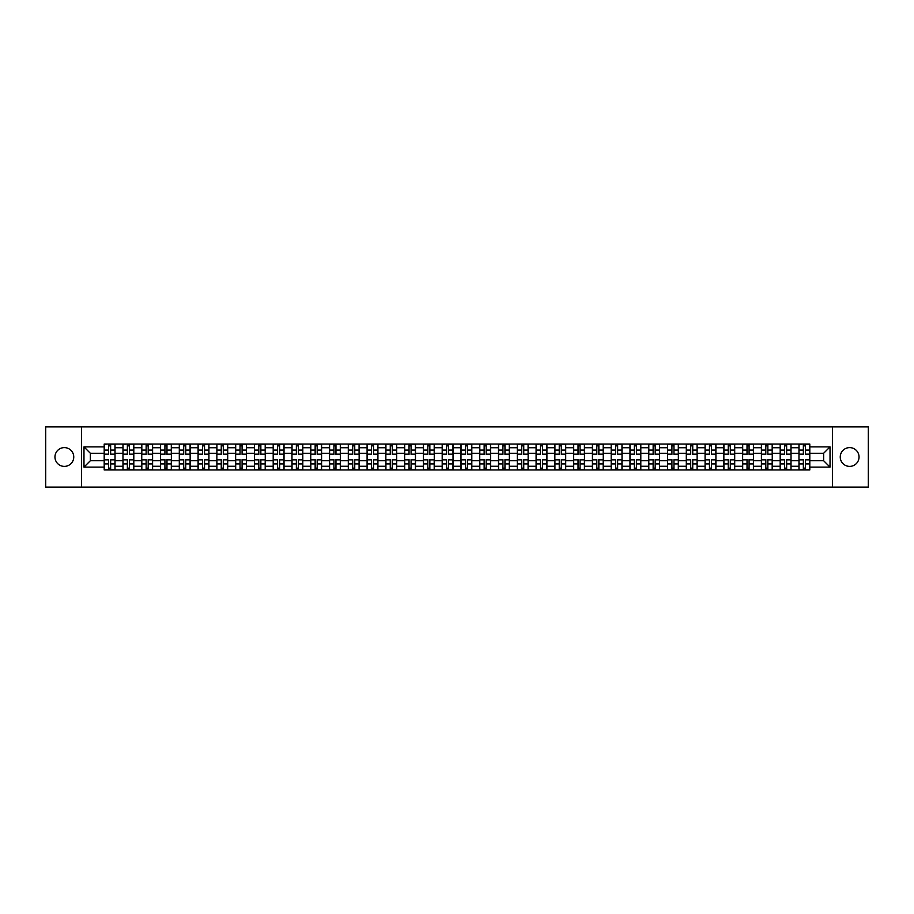 <?xml version="1.0" encoding="UTF-8"?>
<svg xmlns="http://www.w3.org/2000/svg" width="914" height="914" viewBox="0 0 914 914"><rect width="100%" height="100%" fill="white"/><g stroke="black" fill="none" stroke-linecap="round" stroke-linejoin="round"><path stroke-width="1.37" d="M849.643 447.609A9.391 9.391 0 0 0 840.252 457A9.391 9.391 0 0 0 849.643 466.391A9.391 9.391 0 0 0 859.034 457A9.391 9.391 0 0 0 849.643 447.609M64.357 447.609A9.391 9.391 0 0 0 54.966 457A9.391 9.391 0 0 0 64.357 466.391A9.391 9.391 0 0 0 73.748 457A9.391 9.391 0 0 0 64.357 447.609M832.426 487.093L868.3 487.093L868.3 426.907L45.7 426.907L45.7 487.093L832.426 487.093L832.426 426.907M122.979 469.945L122.979 447.734L115.027 447.734L115.027 469.945M115.027 447.734L115.027 444.055M122.979 447.734L122.979 444.055M133.81 444.055L133.81 469.945M141.75 469.945L141.75 444.055M152.592 444.055L152.592 469.945M160.533 469.945L160.533 444.055M171.364 444.055L171.364 469.945M179.304 469.945L179.304 444.055M190.146 444.055L190.146 469.945M198.087 469.945L198.087 444.055M208.918 444.055L208.918 469.945M216.869 469.945L216.869 444.055M227.7 444.055L227.7 469.945M235.641 469.945L235.641 444.055M246.472 444.055L246.472 469.945M254.423 469.945L254.423 444.055M265.254 444.055L265.254 469.945M273.195 469.945L273.195 444.055M284.026 444.055L284.026 469.945M291.977 469.945L291.977 444.055M302.808 444.055L302.808 469.945M310.749 469.945L310.749 444.055M321.579 444.055L321.579 469.945M329.531 469.945L329.531 444.055M340.362 444.055L340.362 469.945M348.303 469.945L348.303 444.055M359.145 444.055L359.145 469.945M367.085 469.945L367.085 444.055M377.916 444.055L377.916 469.945M385.857 469.945L385.857 444.055M396.699 444.055L396.699 469.945M404.639 469.945L404.639 444.055M415.47 444.055L415.47 469.945M423.422 469.945L423.422 444.055M434.253 444.055L434.253 469.945M442.193 469.945L442.193 444.055M453.024 444.055L453.024 469.945M460.976 469.945L460.976 444.055M471.807 444.055L471.807 469.945M479.747 469.945L479.747 444.055M490.578 444.055L490.578 469.945M498.53 469.945L498.53 444.055M509.361 444.055L509.361 469.945M517.301 469.945L517.301 444.055M528.143 444.055L528.143 469.945M536.084 469.945L536.084 444.055M546.915 444.055L546.915 469.945M554.855 469.945L554.855 444.055M565.697 444.055L565.697 469.945M573.638 469.945L573.638 444.055M584.469 444.055L584.469 469.945M592.421 469.945L592.421 444.055M603.251 444.055L603.251 469.945M611.192 469.945L611.192 444.055M622.023 444.055L622.023 469.945M629.975 469.945L629.975 444.055M640.805 444.055L640.805 469.945M648.746 469.945L648.746 444.055M659.577 444.055L659.577 469.945M667.528 469.945L667.528 444.055M678.359 444.055L678.359 469.945M686.3 469.945L686.3 444.055M697.131 444.055L697.131 469.945M705.082 469.945L705.082 444.055M715.913 444.055L715.913 469.945M723.854 469.945L723.854 444.055M734.696 444.055L734.696 469.945M742.636 469.945L742.636 444.055M753.467 444.055L753.467 469.945M761.408 469.945L761.408 444.055M772.25 444.055L772.25 469.945M780.19 469.945L780.19 444.055M791.021 444.055L791.021 469.945M798.973 469.945L798.973 444.055M798.973 460.736L791.021 460.736M780.19 460.736L772.25 460.736M761.408 460.736L753.467 460.736M742.636 460.736L734.696 460.736M723.854 460.736L715.913 460.736M705.082 460.736L697.131 460.736M686.3 460.736L678.359 460.736M667.528 460.736L659.577 460.736M648.746 460.736L640.805 460.736M629.975 460.736L622.023 460.736M611.192 460.736L603.251 460.736M592.421 460.736L584.469 460.736M573.638 460.736L565.697 460.736M554.855 460.736L546.915 460.736M536.084 460.736L528.143 460.736M517.301 460.736L509.361 460.736M498.53 460.736L490.578 460.736M479.747 460.736L471.807 460.736M460.976 460.736L453.024 460.736M442.193 460.736L434.253 460.736M423.422 460.736L415.47 460.736M404.639 460.736L396.699 460.736M385.857 460.736L377.916 460.736M367.085 460.736L359.145 460.736M348.303 460.736L340.362 460.736M329.531 460.736L321.579 460.736M310.749 460.736L302.808 460.736M291.977 460.736L284.026 460.736M273.195 460.736L265.254 460.736M254.423 460.736L246.472 460.736M235.641 460.736L227.7 460.736M216.869 460.736L208.918 460.736M198.087 460.736L190.146 460.736M179.304 460.736L171.364 460.736M160.533 460.736L152.592 460.736M141.75 460.736L133.81 460.736M122.979 460.736L115.027 460.736M798.973 453.264L791.021 453.264M780.19 453.264L772.25 453.264M761.408 453.264L753.467 453.264M742.636 453.264L734.696 453.264M723.854 453.264L715.913 453.264M705.082 453.264L697.131 453.264M686.3 453.264L678.359 453.264M667.528 453.264L659.577 453.264M648.746 453.264L640.805 453.264M629.975 453.264L622.023 453.264M611.192 453.264L603.251 453.264M592.421 453.264L584.469 453.264M573.638 453.264L565.697 453.264M554.855 453.264L546.915 453.264M536.084 453.264L528.143 453.264M517.301 453.264L509.361 453.264M498.53 453.264L490.578 453.264M479.747 453.264L471.807 453.264M460.976 453.264L453.024 453.264M442.193 453.264L434.253 453.264M423.422 453.264L415.47 453.264M404.639 453.264L396.699 453.264M385.857 453.264L377.916 453.264M367.085 453.264L359.145 453.264M348.303 453.264L340.362 453.264M329.531 453.264L321.579 453.264M310.749 453.264L302.808 453.264M291.977 453.264L284.026 453.264M273.195 453.264L265.254 453.264M254.423 453.264L246.472 453.264M235.641 453.264L227.7 453.264M216.869 453.264L208.918 453.264M198.087 453.264L190.146 453.264M179.304 453.264L171.364 453.264M160.533 453.264L152.592 453.264M141.75 453.264L133.81 453.264M122.979 453.264L115.027 453.264M90.36 460.736L104.196 460.736L104.196 453.264L90.36 453.264L90.36 460.736L83.974 467.111L83.974 446.889L104.196 446.889L104.196 453.264M809.804 453.264L809.804 460.736L823.64 460.736L823.64 453.264L809.804 453.264L809.804 444.055L104.196 444.055L104.196 446.889M809.804 446.889L830.026 446.889L830.026 467.111L809.804 467.111L809.804 460.736M104.196 460.736L104.196 469.945L809.804 469.945L809.804 467.111M104.196 467.111L83.974 467.111M81.575 487.093L81.575 426.907M110.64 468.139L108.595 468.139M108.595 445.861L110.64 445.861M129.411 468.139L127.366 468.139M127.366 445.861L129.411 445.861M148.194 468.139L146.149 468.139M146.149 445.861L148.194 445.861M166.976 468.139L164.92 468.139M164.92 445.861L166.976 445.861M185.748 468.139L183.703 468.139M183.703 445.861L185.748 445.861M204.53 468.139L202.485 468.139M202.485 445.861L204.53 445.861M223.302 468.139L221.257 468.139M221.257 445.861L223.302 445.861M242.084 468.139L240.039 468.139M240.039 445.861L242.084 445.861M260.856 468.139L258.811 468.139M258.811 445.861L260.856 445.861M279.638 468.139L277.593 468.139M277.593 445.861L279.638 445.861M298.41 468.139L296.364 468.139M296.364 445.861L298.41 445.861M317.192 468.139L315.147 468.139M315.147 445.861L317.192 445.861M335.964 468.139L333.918 468.139M333.918 445.861L335.964 445.861M354.746 468.139L352.701 468.139M352.701 445.861L354.746 445.861M373.529 468.139L371.472 468.139M371.472 445.861L373.529 445.861M392.3 468.139L390.255 468.139M390.255 445.861L392.3 445.861M411.083 468.139L409.038 468.139M409.038 445.861L411.083 445.861M429.854 468.139L427.809 468.139M427.809 445.861L429.854 445.861M448.637 468.139L446.592 468.139M446.592 445.861L448.637 445.861M467.408 468.139L465.363 468.139M465.363 445.861L467.408 445.861M486.191 468.139L484.146 468.139M484.146 445.861L486.191 445.861M504.962 468.139L502.917 468.139M502.917 445.861L504.962 445.861M523.745 468.139L521.7 468.139M521.7 445.861L523.745 445.861M542.528 468.139L540.471 468.139M540.471 445.861L542.528 445.861M561.299 468.139L559.254 468.139M559.254 445.861L561.299 445.861M580.082 468.139L578.036 468.139M578.036 445.861L580.082 445.861M598.853 468.139L596.808 468.139M596.808 445.861L598.853 445.861M617.636 468.139L615.59 468.139M615.59 445.861L617.636 445.861M636.407 468.139L634.362 468.139M634.362 445.861L636.407 445.861M655.189 468.139L653.144 468.139M653.144 445.861L655.189 445.861M673.961 468.139L671.916 468.139M671.916 445.861L673.961 445.861M692.743 468.139L690.698 468.139M690.698 445.861L692.743 445.861M711.515 468.139L709.47 468.139M709.47 445.861L711.515 445.861M730.297 468.139L728.252 468.139M728.252 445.861L730.297 445.861M749.08 468.139L747.024 468.139M747.024 445.861L749.08 445.861M767.851 468.139L765.806 468.139M765.806 445.861L767.851 445.861M786.634 468.139L784.589 468.139M784.589 445.861L786.634 445.861M805.405 468.139L803.36 468.139M803.36 445.861L805.405 445.861M83.974 446.889L90.36 453.264M823.64 460.736L830.026 467.111M823.64 453.264L830.026 446.889M110.64 454.407L110.64 444.181L114.97 444.181L114.97 454.407L110.64 454.407M108.595 445.746L110.64 445.746M106.847 444.181L104.265 444.181L104.265 454.407L108.595 454.407L108.595 444.181L112.388 444.181M108.595 459.593L108.595 469.819L104.265 469.819L104.265 459.593L108.595 459.593M110.64 468.254L108.595 468.254M110.64 469.819L114.97 469.819L114.97 459.593L110.64 459.593L110.64 469.819L108.595 469.819M129.411 454.407L129.411 444.181L133.752 444.181L133.752 454.407L129.411 454.407M127.366 445.746L129.411 445.746M125.629 444.181L123.036 444.181L123.036 454.407L127.366 454.407L127.366 444.181L131.159 444.181M148.194 454.407L148.194 444.181L152.524 444.181L152.524 454.407L148.194 454.407M146.149 445.746L148.194 445.746M144.401 444.181L141.819 444.181L141.819 454.407L146.149 454.407L146.149 444.181L149.942 444.181M127.366 459.593L127.366 469.819L123.036 469.819L123.036 459.593L127.366 459.593M129.411 468.254L127.366 468.254M129.411 469.819L133.752 469.819L133.752 459.593L129.411 459.593L129.411 469.819L127.366 469.819M146.149 459.593L146.149 469.819L141.819 469.819L141.819 459.593L146.149 459.593M148.194 468.254L146.149 468.254M148.194 469.819L152.524 469.819L152.524 459.593L148.194 459.593L148.194 469.819L146.149 469.819M166.976 454.407L166.976 444.181L171.306 444.181L171.306 454.407L166.976 454.407M164.92 445.746L166.976 445.746M163.183 444.181L160.59 444.181L160.59 454.407L164.92 454.407L164.92 444.181L168.713 444.181M185.748 454.407L185.748 444.181L190.078 444.181L190.078 454.407L185.748 454.407M183.703 445.746L185.748 445.746M181.955 444.181L179.373 444.181L179.373 454.407L183.703 454.407L183.703 444.181L187.496 444.181M204.53 454.407L204.53 444.181L208.86 444.181L208.86 454.407L204.53 454.407M202.485 445.746L204.53 445.746M200.737 444.181L198.144 444.181L198.144 454.407L202.485 454.407L202.485 444.181L206.267 444.181M164.92 459.593L164.92 469.819L160.59 469.819L160.59 459.593L164.92 459.593M166.976 468.254L164.92 468.254M166.976 469.819L171.306 469.819L171.306 459.593L166.976 459.593L166.976 469.819L164.92 469.819M183.703 459.593L183.703 469.819L179.373 469.819L179.373 459.593L183.703 459.593M185.748 468.254L183.703 468.254M185.748 469.819L190.078 469.819L190.078 459.593L185.748 459.593L185.748 469.819L183.703 469.819M202.485 459.593L202.485 469.819L198.144 469.819L198.144 459.593L202.485 459.593M204.53 468.254L202.485 468.254M204.53 469.819L208.86 469.819L208.86 459.593L204.53 459.593L204.53 469.819L202.485 469.819M223.302 454.407L223.302 444.181L227.632 444.181L227.632 454.407L223.302 454.407M221.257 445.746L223.302 445.746M219.509 444.181L216.926 444.181L216.926 454.407L221.257 454.407L221.257 444.181L225.05 444.181M221.257 459.593L221.257 469.819L216.926 469.819L216.926 459.593L221.257 459.593M223.302 468.254L221.257 468.254M223.302 469.819L227.632 469.819L227.632 459.593L223.302 459.593L223.302 469.819L221.257 469.819M242.084 454.407L242.084 444.181L246.414 444.181L246.414 454.407L242.084 454.407M240.039 445.746L242.084 445.746M238.291 444.181L235.698 444.181L235.698 454.407L240.039 454.407L240.039 444.181L243.832 444.181M240.039 459.593L240.039 469.819L235.698 469.819L235.698 459.593L240.039 459.593M242.084 468.254L240.039 468.254M242.084 469.819L246.414 469.819L246.414 459.593L242.084 459.593L242.084 469.819L240.039 469.819M260.856 454.407L260.856 444.181L265.197 444.181L265.197 454.407L260.856 454.407M258.811 445.746L260.856 445.746M257.062 444.181L254.48 444.181L254.48 454.407L258.811 454.407L258.811 444.181L262.604 444.181M258.811 459.593L258.811 469.819L254.48 469.819L254.48 459.593L258.811 459.593M260.856 468.254L258.811 468.254M260.856 469.819L265.197 469.819L265.197 459.593L260.856 459.593L260.856 469.819L258.811 469.819M279.638 454.407L279.638 444.181L283.968 444.181L283.968 454.407L279.638 454.407M277.593 445.746L279.638 445.746M275.845 444.181L273.252 444.181L273.252 454.407L277.593 454.407L277.593 444.181L281.386 444.181M277.593 459.593L277.593 469.819L273.252 469.819L273.252 459.593L277.593 459.593M279.638 468.254L277.593 468.254M279.638 469.819L283.968 469.819L283.968 459.593L279.638 459.593L279.638 469.819L277.593 469.819M298.41 454.407L298.41 444.181L302.751 444.181L302.751 454.407L298.41 454.407M296.364 445.746L298.41 445.746M294.628 444.181L292.034 444.181L292.034 454.407L296.364 454.407L296.364 444.181L300.158 444.181M296.364 459.593L296.364 469.819L292.034 469.819L292.034 459.593L296.364 459.593M298.41 468.254L296.364 468.254M298.41 469.819L302.751 469.819L302.751 459.593L298.41 459.593L298.41 469.819L296.364 469.819M317.192 454.407L317.192 444.181L321.522 444.181L321.522 454.407L317.192 454.407M315.147 445.746L317.192 445.746M313.399 444.181L310.817 444.181L310.817 454.407L315.147 454.407L315.147 444.181L318.94 444.181M315.147 459.593L315.147 469.819L310.817 469.819L310.817 459.593L315.147 459.593M317.192 468.254L315.147 468.254M317.192 469.819L321.522 469.819L321.522 459.593L317.192 459.593L317.192 469.819L315.147 469.819M335.964 454.407L335.964 444.181L340.305 444.181L340.305 454.407L335.964 454.407M333.918 445.746L335.964 445.746M332.182 444.181L329.588 444.181L329.588 454.407L333.918 454.407L333.918 444.181L337.712 444.181M333.918 459.593L333.918 469.819L329.588 469.819L329.588 459.593L333.918 459.593M335.964 468.254L333.918 468.254M335.964 469.819L340.305 469.819L340.305 459.593L335.964 459.593L335.964 469.819L333.918 469.819M354.746 454.407L354.746 444.181L359.076 444.181L359.076 454.407L354.746 454.407M352.701 445.746L354.746 445.746M350.953 444.181L348.371 444.181L348.371 454.407L352.701 454.407L352.701 444.181L356.494 444.181M352.701 459.593L352.701 469.819L348.371 469.819L348.371 459.593L352.701 459.593M354.746 468.254L352.701 468.254M354.746 469.819L359.076 469.819L359.076 459.593L354.746 459.593L354.746 469.819L352.701 469.819M373.529 454.407L373.529 444.181L377.859 444.181L377.859 454.407L373.529 454.407M371.472 445.746L373.529 445.746M369.736 444.181L367.142 444.181L367.142 454.407L371.472 454.407L371.472 444.181L375.266 444.181M371.472 459.593L371.472 469.819L367.142 469.819L367.142 459.593L371.472 459.593M373.529 468.254L371.472 468.254M373.529 469.819L377.859 469.819L377.859 459.593L373.529 459.593L373.529 469.819L371.472 469.819M392.3 454.407L392.3 444.181L396.63 444.181L396.63 454.407L392.3 454.407M390.255 445.746L392.3 445.746M388.507 444.181L385.925 444.181L385.925 454.407L390.255 454.407L390.255 444.181L394.048 444.181M390.255 459.593L390.255 469.819L385.925 469.819L385.925 459.593L390.255 459.593M392.3 468.254L390.255 468.254M392.3 469.819L396.63 469.819L396.63 459.593L392.3 459.593L392.3 469.819L390.255 469.819M411.083 454.407L411.083 444.181L415.413 444.181L415.413 454.407L411.083 454.407M409.038 445.746L411.083 445.746M407.29 444.181L404.696 444.181L404.696 454.407L409.038 454.407L409.038 444.181L412.82 444.181M409.038 459.593L409.038 469.819L404.696 469.819L404.696 459.593L409.038 459.593M411.083 468.254L409.038 468.254M411.083 469.819L415.413 469.819L415.413 459.593L411.083 459.593L411.083 469.819L409.038 469.819M429.854 454.407L429.854 444.181L434.196 444.181L434.196 454.407L429.854 454.407M427.809 445.746L429.854 445.746M426.061 444.181L423.479 444.181L423.479 454.407L427.809 454.407L427.809 444.181L431.602 444.181M427.809 459.593L427.809 469.819L423.479 469.819L423.479 459.593L427.809 459.593M429.854 468.254L427.809 468.254M429.854 469.819L434.196 469.819L434.196 459.593L429.854 459.593L429.854 469.819L427.809 469.819M448.637 454.407L448.637 444.181L452.967 444.181L452.967 454.407L448.637 454.407M446.592 445.746L448.637 445.746M444.844 444.181L442.25 444.181L442.25 454.407L446.592 454.407L446.592 444.181L450.385 444.181M446.592 459.593L446.592 469.819L442.25 469.819L442.25 459.593L446.592 459.593M448.637 468.254L446.592 468.254M448.637 469.819L452.967 469.819L452.967 459.593L448.637 459.593L448.637 469.819L446.592 469.819M467.408 454.407L467.408 444.181L471.75 444.181L471.75 454.407L467.408 454.407M465.363 445.746L467.408 445.746M463.615 444.181L461.033 444.181L461.033 454.407L465.363 454.407L465.363 444.181L469.156 444.181M465.363 459.593L465.363 469.819L461.033 469.819L461.033 459.593L465.363 459.593M467.408 468.254L465.363 468.254M467.408 469.819L471.75 469.819L471.75 459.593L467.408 459.593L467.408 469.819L465.363 469.819M486.191 454.407L486.191 444.181L490.521 444.181L490.521 454.407L486.191 454.407M484.146 445.746L486.191 445.746M482.398 444.181L479.804 444.181L479.804 454.407L484.146 454.407L484.146 444.181L487.939 444.181M484.146 459.593L484.146 469.819L479.804 469.819L479.804 459.593L484.146 459.593M486.191 468.254L484.146 468.254M486.191 469.819L490.521 469.819L490.521 459.593L486.191 459.593L486.191 469.819L484.146 469.819M504.962 454.407L504.962 444.181L509.304 444.181L509.304 454.407L504.962 454.407M502.917 445.746L504.962 445.746M501.18 444.181L498.587 444.181L498.587 454.407L502.917 454.407L502.917 444.181L506.71 444.181M502.917 459.593L502.917 469.819L498.587 469.819L498.587 459.593L502.917 459.593M504.962 468.254L502.917 468.254M504.962 469.819L509.304 469.819L509.304 459.593L504.962 459.593L504.962 469.819L502.917 469.819M523.745 454.407L523.745 444.181L528.075 444.181L528.075 454.407L523.745 454.407M521.7 445.746L523.745 445.746M519.952 444.181L517.37 444.181L517.37 454.407L521.7 454.407L521.7 444.181L525.493 444.181M521.7 459.593L521.7 469.819L517.37 469.819L517.37 459.593L521.7 459.593M523.745 468.254L521.7 468.254M523.745 469.819L528.075 469.819L528.075 459.593L523.745 459.593L523.745 469.819L521.7 469.819M542.528 454.407L542.528 444.181L546.858 444.181L546.858 454.407L542.528 454.407M540.471 445.746L542.528 445.746M538.734 444.181L536.141 444.181L536.141 454.407L540.471 454.407L540.471 444.181L544.264 444.181M540.471 459.593L540.471 469.819L536.141 469.819L536.141 459.593L540.471 459.593M542.528 468.254L540.471 468.254M542.528 469.819L546.858 469.819L546.858 459.593L542.528 459.593L542.528 469.819L540.471 469.819M561.299 454.407L561.299 444.181L565.629 444.181L565.629 454.407L561.299 454.407M559.254 445.746L561.299 445.746M557.506 444.181L554.924 444.181L554.924 454.407L559.254 454.407L559.254 444.181L563.047 444.181M559.254 459.593L559.254 469.819L554.924 469.819L554.924 459.593L559.254 459.593M561.299 468.254L559.254 468.254M561.299 469.819L565.629 469.819L565.629 459.593L561.299 459.593L561.299 469.819L559.254 469.819M580.082 454.407L580.082 444.181L584.412 444.181L584.412 454.407L580.082 454.407M578.036 445.746L580.082 445.746M576.288 444.181L573.695 444.181L573.695 454.407L578.036 454.407L578.036 444.181L581.818 444.181M578.036 459.593L578.036 469.819L573.695 469.819L573.695 459.593L578.036 459.593M580.082 468.254L578.036 468.254M580.082 469.819L584.412 469.819L584.412 459.593L580.082 459.593L580.082 469.819L578.036 469.819M598.853 454.407L598.853 444.181L603.183 444.181L603.183 454.407L598.853 454.407M596.808 445.746L598.853 445.746M595.06 444.181L592.478 444.181L592.478 454.407L596.808 454.407L596.808 444.181L600.601 444.181M596.808 459.593L596.808 469.819L592.478 469.819L592.478 459.593L596.808 459.593M598.853 468.254L596.808 468.254M598.853 469.819L603.183 469.819L603.183 459.593L598.853 459.593L598.853 469.819L596.808 469.819M617.636 454.407L617.636 444.181L621.966 444.181L621.966 454.407L617.636 454.407M615.59 445.746L617.636 445.746M613.842 444.181L611.249 444.181L611.249 454.407L615.59 454.407L615.59 444.181L619.372 444.181M615.59 459.593L615.59 469.819L611.249 469.819L611.249 459.593L615.59 459.593M617.636 468.254L615.59 468.254M617.636 469.819L621.966 469.819L621.966 459.593L617.636 459.593L617.636 469.819L615.59 469.819M636.407 454.407L636.407 444.181L640.748 444.181L640.748 454.407L636.407 454.407M634.362 445.746L636.407 445.746M632.614 444.181L630.032 444.181L630.032 454.407L634.362 454.407L634.362 444.181L638.155 444.181M634.362 459.593L634.362 469.819L630.032 469.819L630.032 459.593L634.362 459.593M636.407 468.254L634.362 468.254M636.407 469.819L640.748 469.819L640.748 459.593L636.407 459.593L636.407 469.819L634.362 469.819M655.189 454.407L655.189 444.181L659.52 444.181L659.52 454.407L655.189 454.407M653.144 445.746L655.189 445.746M651.396 444.181L648.803 444.181L648.803 454.407L653.144 454.407L653.144 444.181L656.938 444.181M653.144 459.593L653.144 469.819L648.803 469.819L648.803 459.593L653.144 459.593M655.189 468.254L653.144 468.254M655.189 469.819L659.52 469.819L659.52 459.593L655.189 459.593L655.189 469.819L653.144 469.819M673.961 454.407L673.961 444.181L678.302 444.181L678.302 454.407L673.961 454.407M671.916 445.746L673.961 445.746M670.168 444.181L667.586 444.181L667.586 454.407L671.916 454.407L671.916 444.181L675.709 444.181M671.916 459.593L671.916 469.819L667.586 469.819L667.586 459.593L671.916 459.593M673.961 468.254L671.916 468.254M673.961 469.819L678.302 469.819L678.302 459.593L673.961 459.593L673.961 469.819L671.916 469.819M692.743 454.407L692.743 444.181L697.074 444.181L697.074 454.407L692.743 454.407M690.698 445.746L692.743 445.746M688.95 444.181L686.368 444.181L686.368 454.407L690.698 454.407L690.698 444.181L694.491 444.181M690.698 459.593L690.698 469.819L686.368 469.819L686.368 459.593L690.698 459.593M692.743 468.254L690.698 468.254M692.743 469.819L697.074 469.819L697.074 459.593L692.743 459.593L692.743 469.819L690.698 469.819M711.515 454.407L711.515 444.181L715.856 444.181L715.856 454.407L711.515 454.407M709.47 445.746L711.515 445.746M707.733 444.181L705.14 444.181L705.14 454.407L709.47 454.407L709.47 444.181L713.263 444.181M709.47 459.593L709.47 469.819L705.14 469.819L705.14 459.593L709.47 459.593M711.515 468.254L709.47 468.254M711.515 469.819L715.856 469.819L715.856 459.593L711.515 459.593L711.515 469.819L709.47 469.819M730.297 454.407L730.297 444.181L734.628 444.181L734.628 454.407L730.297 454.407M728.252 445.746L730.297 445.746M726.504 444.181L723.922 444.181L723.922 454.407L728.252 454.407L728.252 444.181L732.045 444.181M728.252 459.593L728.252 469.819L723.922 469.819L723.922 459.593L728.252 459.593M730.297 468.254L728.252 468.254M730.297 469.819L734.628 469.819L734.628 459.593L730.297 459.593L730.297 469.819L728.252 469.819M749.08 454.407L749.08 444.181L753.41 444.181L753.41 454.407L749.08 454.407M747.024 445.746L749.08 445.746M745.287 444.181L742.694 444.181L742.694 454.407L747.024 454.407L747.024 444.181L750.817 444.181M747.024 459.593L747.024 469.819L742.694 469.819L742.694 459.593L747.024 459.593M749.08 468.254L747.024 468.254M749.08 469.819L753.41 469.819L753.41 459.593L749.08 459.593L749.08 469.819L747.024 469.819M767.851 454.407L767.851 444.181L772.181 444.181L772.181 454.407L767.851 454.407M765.806 445.746L767.851 445.746M764.058 444.181L761.476 444.181L761.476 454.407L765.806 454.407L765.806 444.181L769.599 444.181M765.806 459.593L765.806 469.819L761.476 469.819L761.476 459.593L765.806 459.593M767.851 468.254L765.806 468.254M767.851 469.819L772.181 469.819L772.181 459.593L767.851 459.593L767.851 469.819L765.806 469.819M786.634 454.407L786.634 444.181L790.964 444.181L790.964 454.407L786.634 454.407M784.589 445.746L786.634 445.746M782.841 444.181L780.248 444.181L780.248 454.407L784.589 454.407L784.589 444.181L788.371 444.181M784.589 459.593L784.589 469.819L780.248 469.819L780.248 459.593L784.589 459.593M786.634 468.254L784.589 468.254M786.634 469.819L790.964 469.819L790.964 459.593L786.634 459.593L786.634 469.819L784.589 469.819M805.405 454.407L805.405 444.181L809.735 444.181L809.735 454.407L805.405 454.407M803.36 445.746L805.405 445.746M801.612 444.181L799.03 444.181L799.03 454.407L803.36 454.407L803.36 444.181L807.153 444.181M803.36 459.593L803.36 469.819L799.03 469.819L799.03 459.593L803.36 459.593M805.405 468.254L803.36 468.254M805.405 469.819L809.735 469.819L809.735 459.593L805.405 459.593L805.405 469.819L803.36 469.819M780.19 447.734L772.25 447.734M761.408 447.734L753.467 447.734M742.636 447.734L734.696 447.734M723.854 447.734L715.913 447.734M705.082 447.734L697.131 447.734M686.3 447.734L678.359 447.734M667.528 447.734L659.577 447.734M648.746 447.734L640.805 447.734M629.975 447.734L622.023 447.734M611.192 447.734L603.251 447.734M592.421 447.734L584.469 447.734M573.638 447.734L565.697 447.734M554.855 447.734L546.915 447.734M536.084 447.734L528.143 447.734M517.301 447.734L509.361 447.734M498.53 447.734L490.578 447.734M479.747 447.734L471.807 447.734M460.976 447.734L453.024 447.734M442.193 447.734L434.253 447.734M423.422 447.734L415.47 447.734M404.639 447.734L396.699 447.734M385.857 447.734L377.916 447.734M367.085 447.734L359.145 447.734M348.303 447.734L340.362 447.734M329.531 447.734L321.579 447.734M310.749 447.734L302.808 447.734M291.977 447.734L284.026 447.734M273.195 447.734L265.254 447.734M254.423 447.734L246.472 447.734M235.641 447.734L227.7 447.734M216.869 447.734L208.918 447.734M198.087 447.734L190.146 447.734M179.304 447.734L171.364 447.734M160.533 447.734L152.592 447.734M141.75 447.734L133.81 447.734M798.973 447.734L791.021 447.734M780.19 466.266L772.25 466.266M761.408 466.266L753.467 466.266M742.636 466.266L734.696 466.266M723.854 466.266L715.913 466.266M705.082 466.266L697.131 466.266M686.3 466.266L678.359 466.266M667.528 466.266L659.577 466.266M648.746 466.266L640.805 466.266M629.975 466.266L622.023 466.266M611.192 466.266L603.251 466.266M592.421 466.266L584.469 466.266M573.638 466.266L565.697 466.266M554.855 466.266L546.915 466.266M536.084 466.266L528.143 466.266M517.301 466.266L509.361 466.266M498.53 466.266L490.578 466.266M479.747 466.266L471.807 466.266M460.976 466.266L453.024 466.266M442.193 466.266L434.253 466.266M423.422 466.266L415.47 466.266M404.639 466.266L396.699 466.266M385.857 466.266L377.916 466.266M367.085 466.266L359.145 466.266M348.303 466.266L340.362 466.266M329.531 466.266L321.579 466.266M310.749 466.266L302.808 466.266M291.977 466.266L284.026 466.266M273.195 466.266L265.254 466.266M254.423 466.266L246.472 466.266M235.641 466.266L227.7 466.266M216.869 466.266L208.918 466.266M198.087 466.266L190.146 466.266M179.304 466.266L171.364 466.266M160.533 466.266L152.592 466.266M141.75 466.266L133.81 466.266M122.979 466.266L115.027 466.266M798.973 466.266L791.021 466.266M110.64 454.155L114.97 454.155M110.64 450.088L114.97 450.088M104.265 454.155L108.595 454.155M104.265 450.088L108.595 450.088M108.595 459.845L104.265 459.845M108.595 463.912L104.265 463.912M114.97 459.845L110.64 459.845M114.97 463.912L110.64 463.912M129.411 454.155L133.752 454.155M129.411 450.088L133.752 450.088M123.036 454.155L127.366 454.155M123.036 450.088L127.366 450.088M148.194 454.155L152.524 454.155M148.194 450.088L152.524 450.088M141.819 454.155L146.149 454.155M141.819 450.088L146.149 450.088M127.366 459.845L123.036 459.845M127.366 463.912L123.036 463.912M133.752 459.845L129.411 459.845M133.752 463.912L129.411 463.912M146.149 459.845L141.819 459.845M146.149 463.912L141.819 463.912M152.524 459.845L148.194 459.845M152.524 463.912L148.194 463.912M166.976 454.155L171.306 454.155M166.976 450.088L171.306 450.088M160.59 454.155L164.92 454.155M160.59 450.088L164.92 450.088M185.748 454.155L190.078 454.155M185.748 450.088L190.078 450.088M179.373 454.155L183.703 454.155M179.373 450.088L183.703 450.088M204.53 454.155L208.86 454.155M204.53 450.088L208.86 450.088M198.144 454.155L202.485 454.155M198.144 450.088L202.485 450.088M164.92 459.845L160.59 459.845M164.92 463.912L160.59 463.912M171.306 459.845L166.976 459.845M171.306 463.912L166.976 463.912M183.703 459.845L179.373 459.845M183.703 463.912L179.373 463.912M190.078 459.845L185.748 459.845M190.078 463.912L185.748 463.912M202.485 459.845L198.144 459.845M202.485 463.912L198.144 463.912M208.86 459.845L204.53 459.845M208.86 463.912L204.53 463.912M223.302 454.155L227.632 454.155M223.302 450.088L227.632 450.088M216.926 454.155L221.257 454.155M216.926 450.088L221.257 450.088M221.257 459.845L216.926 459.845M221.257 463.912L216.926 463.912M227.632 459.845L223.302 459.845M227.632 463.912L223.302 463.912M242.084 454.155L246.414 454.155M242.084 450.088L246.414 450.088M235.698 454.155L240.039 454.155M235.698 450.088L240.039 450.088M240.039 459.845L235.698 459.845M240.039 463.912L235.698 463.912M246.414 459.845L242.084 459.845M246.414 463.912L242.084 463.912M260.856 454.155L265.197 454.155M260.856 450.088L265.197 450.088M254.48 454.155L258.811 454.155M254.48 450.088L258.811 450.088M258.811 459.845L254.48 459.845M258.811 463.912L254.48 463.912M265.197 459.845L260.856 459.845M265.197 463.912L260.856 463.912M279.638 454.155L283.968 454.155M279.638 450.088L283.968 450.088M273.252 454.155L277.593 454.155M273.252 450.088L277.593 450.088M277.593 459.845L273.252 459.845M277.593 463.912L273.252 463.912M283.968 459.845L279.638 459.845M283.968 463.912L279.638 463.912M298.41 454.155L302.751 454.155M298.41 450.088L302.751 450.088M292.034 454.155L296.364 454.155M292.034 450.088L296.364 450.088M296.364 459.845L292.034 459.845M296.364 463.912L292.034 463.912M302.751 459.845L298.41 459.845M302.751 463.912L298.41 463.912M317.192 454.155L321.522 454.155M317.192 450.088L321.522 450.088M310.817 454.155L315.147 454.155M310.817 450.088L315.147 450.088M315.147 459.845L310.817 459.845M315.147 463.912L310.817 463.912M321.522 459.845L317.192 459.845M321.522 463.912L317.192 463.912M335.964 454.155L340.305 454.155M335.964 450.088L340.305 450.088M329.588 454.155L333.918 454.155M329.588 450.088L333.918 450.088M333.918 459.845L329.588 459.845M333.918 463.912L329.588 463.912M340.305 459.845L335.964 459.845M340.305 463.912L335.964 463.912M354.746 454.155L359.076 454.155M354.746 450.088L359.076 450.088M348.371 454.155L352.701 454.155M348.371 450.088L352.701 450.088M352.701 459.845L348.371 459.845M352.701 463.912L348.371 463.912M359.076 459.845L354.746 459.845M359.076 463.912L354.746 463.912M373.529 454.155L377.859 454.155M373.529 450.088L377.859 450.088M367.142 454.155L371.472 454.155M367.142 450.088L371.472 450.088M371.472 459.845L367.142 459.845M371.472 463.912L367.142 463.912M377.859 459.845L373.529 459.845M377.859 463.912L373.529 463.912M392.3 454.155L396.63 454.155M392.3 450.088L396.63 450.088M385.925 454.155L390.255 454.155M385.925 450.088L390.255 450.088M390.255 459.845L385.925 459.845M390.255 463.912L385.925 463.912M396.63 459.845L392.3 459.845M396.63 463.912L392.3 463.912M411.083 454.155L415.413 454.155M411.083 450.088L415.413 450.088M404.696 454.155L409.038 454.155M404.696 450.088L409.038 450.088M409.038 459.845L404.696 459.845M409.038 463.912L404.696 463.912M415.413 459.845L411.083 459.845M415.413 463.912L411.083 463.912M429.854 454.155L434.196 454.155M429.854 450.088L434.196 450.088M423.479 454.155L427.809 454.155M423.479 450.088L427.809 450.088M427.809 459.845L423.479 459.845M427.809 463.912L423.479 463.912M434.196 459.845L429.854 459.845M434.196 463.912L429.854 463.912M448.637 454.155L452.967 454.155M448.637 450.088L452.967 450.088M442.25 454.155L446.592 454.155M442.25 450.088L446.592 450.088M446.592 459.845L442.25 459.845M446.592 463.912L442.25 463.912M452.967 459.845L448.637 459.845M452.967 463.912L448.637 463.912M467.408 454.155L471.75 454.155M467.408 450.088L471.75 450.088M461.033 454.155L465.363 454.155M461.033 450.088L465.363 450.088M465.363 459.845L461.033 459.845M465.363 463.912L461.033 463.912M471.75 459.845L467.408 459.845M471.75 463.912L467.408 463.912M486.191 454.155L490.521 454.155M486.191 450.088L490.521 450.088M479.804 454.155L484.146 454.155M479.804 450.088L484.146 450.088M484.146 459.845L479.804 459.845M484.146 463.912L479.804 463.912M490.521 459.845L486.191 459.845M490.521 463.912L486.191 463.912M504.962 454.155L509.304 454.155M504.962 450.088L509.304 450.088M498.587 454.155L502.917 454.155M498.587 450.088L502.917 450.088M502.917 459.845L498.587 459.845M502.917 463.912L498.587 463.912M509.304 459.845L504.962 459.845M509.304 463.912L504.962 463.912M523.745 454.155L528.075 454.155M523.745 450.088L528.075 450.088M517.37 454.155L521.7 454.155M517.37 450.088L521.7 450.088M521.7 459.845L517.37 459.845M521.7 463.912L517.37 463.912M528.075 459.845L523.745 459.845M528.075 463.912L523.745 463.912M542.528 454.155L546.858 454.155M542.528 450.088L546.858 450.088M536.141 454.155L540.471 454.155M536.141 450.088L540.471 450.088M540.471 459.845L536.141 459.845M540.471 463.912L536.141 463.912M546.858 459.845L542.528 459.845M546.858 463.912L542.528 463.912M561.299 454.155L565.629 454.155M561.299 450.088L565.629 450.088M554.924 454.155L559.254 454.155M554.924 450.088L559.254 450.088M559.254 459.845L554.924 459.845M559.254 463.912L554.924 463.912M565.629 459.845L561.299 459.845M565.629 463.912L561.299 463.912M580.082 454.155L584.412 454.155M580.082 450.088L584.412 450.088M573.695 454.155L578.036 454.155M573.695 450.088L578.036 450.088M578.036 459.845L573.695 459.845M578.036 463.912L573.695 463.912M584.412 459.845L580.082 459.845M584.412 463.912L580.082 463.912M598.853 454.155L603.183 454.155M598.853 450.088L603.183 450.088M592.478 454.155L596.808 454.155M592.478 450.088L596.808 450.088M596.808 459.845L592.478 459.845M596.808 463.912L592.478 463.912M603.183 459.845L598.853 459.845M603.183 463.912L598.853 463.912M617.636 454.155L621.966 454.155M617.636 450.088L621.966 450.088M611.249 454.155L615.59 454.155M611.249 450.088L615.59 450.088M615.59 459.845L611.249 459.845M615.59 463.912L611.249 463.912M621.966 459.845L617.636 459.845M621.966 463.912L617.636 463.912M636.407 454.155L640.748 454.155M636.407 450.088L640.748 450.088M630.032 454.155L634.362 454.155M630.032 450.088L634.362 450.088M634.362 459.845L630.032 459.845M634.362 463.912L630.032 463.912M640.748 459.845L636.407 459.845M640.748 463.912L636.407 463.912M655.189 454.155L659.52 454.155M655.189 450.088L659.52 450.088M648.803 454.155L653.144 454.155M648.803 450.088L653.144 450.088M653.144 459.845L648.803 459.845M653.144 463.912L648.803 463.912M659.52 459.845L655.189 459.845M659.52 463.912L655.189 463.912M673.961 454.155L678.302 454.155M673.961 450.088L678.302 450.088M667.586 454.155L671.916 454.155M667.586 450.088L671.916 450.088M671.916 459.845L667.586 459.845M671.916 463.912L667.586 463.912M678.302 459.845L673.961 459.845M678.302 463.912L673.961 463.912M692.743 454.155L697.074 454.155M692.743 450.088L697.074 450.088M686.368 454.155L690.698 454.155M686.368 450.088L690.698 450.088M690.698 459.845L686.368 459.845M690.698 463.912L686.368 463.912M697.074 459.845L692.743 459.845M697.074 463.912L692.743 463.912M711.515 454.155L715.856 454.155M711.515 450.088L715.856 450.088M705.14 454.155L709.47 454.155M705.14 450.088L709.47 450.088M709.47 459.845L705.14 459.845M709.47 463.912L705.14 463.912M715.856 459.845L711.515 459.845M715.856 463.912L711.515 463.912M730.297 454.155L734.628 454.155M730.297 450.088L734.628 450.088M723.922 454.155L728.252 454.155M723.922 450.088L728.252 450.088M728.252 459.845L723.922 459.845M728.252 463.912L723.922 463.912M734.628 459.845L730.297 459.845M734.628 463.912L730.297 463.912M749.08 454.155L753.41 454.155M749.08 450.088L753.41 450.088M742.694 454.155L747.024 454.155M742.694 450.088L747.024 450.088M747.024 459.845L742.694 459.845M747.024 463.912L742.694 463.912M753.41 459.845L749.08 459.845M753.41 463.912L749.08 463.912M767.851 454.155L772.181 454.155M767.851 450.088L772.181 450.088M761.476 454.155L765.806 454.155M761.476 450.088L765.806 450.088M765.806 459.845L761.476 459.845M765.806 463.912L761.476 463.912M772.181 459.845L767.851 459.845M772.181 463.912L767.851 463.912M786.634 454.155L790.964 454.155M786.634 450.088L790.964 450.088M780.248 454.155L784.589 454.155M780.248 450.088L784.589 450.088M784.589 459.845L780.248 459.845M784.589 463.912L780.248 463.912M790.964 459.845L786.634 459.845M790.964 463.912L786.634 463.912M805.405 454.155L809.735 454.155M805.405 450.088L809.735 450.088M799.03 454.155L803.36 454.155M799.03 450.088L803.36 450.088M803.36 459.845L799.03 459.845M803.36 463.912L799.03 463.912M809.735 459.845L805.405 459.845M809.735 463.912L805.405 463.912"/></g></svg>
